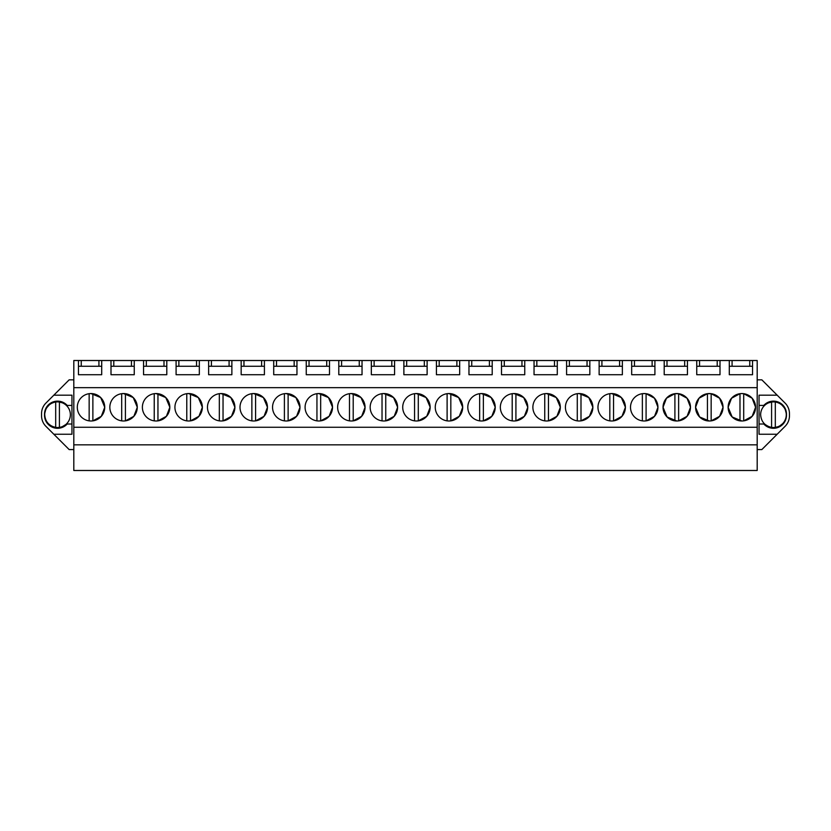 <?xml version="1.0" encoding="UTF-8"?>
<svg xmlns="http://www.w3.org/2000/svg" width="831" height="831" viewBox="0 0 831 831"><rect width="100%" height="100%" fill="white"/><g stroke="black" fill="none" stroke-linecap="round" stroke-linejoin="round"><path stroke-width="1.25" d="M73.814 444.834L757.186 444.834L757.186 470.491L73.814 470.491L73.814 360.509L81.251 360.509L81.251 366.253M73.814 449.571L69.16 449.571L45.902 426.313A14.875 14.875 0 0 1 41.55 415.801L41.55 413.62A14.875 14.875 0 0 1 45.902 403.097L69.16 379.84L73.814 379.84M757.186 444.834L757.186 360.509L81.251 360.509M757.186 379.84L761.84 379.84L785.098 403.097A14.875 14.875 0 0 1 789.45 413.62L789.45 415.801A14.875 14.875 0 0 1 785.098 426.313L777.172 434.239L759.046 434.239L759.046 424.007L763.814 424.007A13.016 13.016 0 0 0 786.479 415.271L786.479 414.16A13.016 13.016 0 0 0 763.814 405.414L759.046 405.414L759.046 424.007M757.186 449.571L761.84 449.571L777.172 434.239M73.814 427.269L757.186 427.269M73.814 387.672L757.186 387.672M91.015 420.985A13.712 13.712 0 0 1 77.304 407.273A13.712 13.712 0 0 1 91.015 393.562A13.712 13.712 0 0 1 104.727 407.273A13.712 13.712 0 0 1 91.015 420.985M677.587 393.582L676.766 393.562A13.712 13.712 0 0 1 690.478 407.273A13.712 13.712 0 0 1 676.766 420.985A13.712 13.712 0 0 1 663.045 407.273A13.712 13.712 0 0 1 676.766 393.562L675.946 393.582M462.68 407.2L458.639 397.55L448.969 393.562A13.712 13.712 0 0 1 462.69 407.273A13.712 13.712 0 0 1 448.969 420.985A13.712 13.712 0 0 1 435.257 407.273A13.712 13.712 0 0 1 448.969 393.562L447.109 393.686L447.109 420.86M299.981 407.2L295.929 397.55L286.259 393.562A13.712 13.712 0 0 1 299.981 407.273A13.712 13.712 0 0 1 286.259 420.985A13.712 13.712 0 0 1 272.547 407.273A13.712 13.712 0 0 1 286.259 393.562L284.399 393.686L284.399 420.86M332.514 407.2L328.474 397.55L318.803 393.562A13.712 13.712 0 0 1 332.514 407.273A13.712 13.712 0 0 1 318.803 420.985A13.712 13.712 0 0 1 305.091 407.273A13.712 13.712 0 0 1 318.803 393.562L316.943 393.686L316.943 420.86M365.058 407.2L361.018 397.55L351.347 393.562A13.712 13.712 0 0 1 365.058 407.273A13.712 13.712 0 0 1 351.347 420.985A13.712 13.712 0 0 1 337.635 407.273A13.712 13.712 0 0 1 351.347 393.562L349.487 393.686L349.487 420.86M169.815 407.2L165.764 397.55L156.093 393.562A13.712 13.712 0 0 1 169.815 407.273A13.712 13.712 0 0 1 156.093 420.985A13.712 13.712 0 0 1 142.381 407.273A13.712 13.712 0 0 1 156.093 393.562L154.234 393.686L154.234 420.86M123.559 420.985A13.712 13.712 0 0 1 109.837 407.273A13.712 13.712 0 0 1 123.559 393.562A13.712 13.712 0 0 1 137.271 407.273A13.712 13.712 0 0 1 123.559 420.985M234.893 407.2L230.852 397.55L221.181 393.562A13.712 13.712 0 0 1 234.893 407.273A13.712 13.712 0 0 1 221.181 420.985A13.712 13.712 0 0 1 207.47 407.273A13.712 13.712 0 0 1 221.181 393.562L219.322 393.686L219.322 420.86M202.349 407.2L198.308 397.55L188.637 393.562A13.712 13.712 0 0 1 202.349 407.273A13.712 13.712 0 0 1 188.637 420.985A13.712 13.712 0 0 1 174.926 407.273A13.712 13.712 0 0 1 188.637 393.562L186.778 393.686L186.778 420.86M253.725 420.985A13.712 13.712 0 0 1 240.003 407.273A13.712 13.712 0 0 1 253.725 393.562A13.712 13.712 0 0 1 267.437 407.273A13.712 13.712 0 0 1 253.725 420.985M495.224 407.2L491.183 397.55L481.513 393.562A13.712 13.712 0 0 1 495.224 407.273A13.712 13.712 0 0 1 481.513 420.985A13.712 13.712 0 0 1 467.801 407.273A13.712 13.712 0 0 1 481.513 393.562L479.653 393.686L479.653 420.86M560.312 407.2L556.271 397.55L546.601 393.562A13.712 13.712 0 0 1 560.312 407.273A13.712 13.712 0 0 1 546.601 420.985A13.712 13.712 0 0 1 532.879 407.273A13.712 13.712 0 0 1 546.601 393.562L544.741 393.686L544.741 420.86M592.856 407.2L588.805 397.55L579.134 393.562A13.712 13.712 0 0 1 592.856 407.273A13.712 13.712 0 0 1 579.134 420.985A13.712 13.712 0 0 1 565.423 407.273A13.712 13.712 0 0 1 579.134 393.562L577.275 393.686L577.275 420.86M625.39 407.2L621.349 397.55L611.678 393.562A13.712 13.712 0 0 1 625.39 407.273A13.712 13.712 0 0 1 611.678 420.985A13.712 13.712 0 0 1 597.967 407.273A13.712 13.712 0 0 1 611.678 393.562L609.819 393.686L609.819 420.86M430.146 407.2L426.095 397.55L416.435 393.562A13.712 13.712 0 0 1 430.146 407.273A13.712 13.712 0 0 1 416.435 420.985A13.712 13.712 0 0 1 402.713 407.273A13.712 13.712 0 0 1 416.435 393.562L414.565 393.686L414.565 420.86M383.891 420.985A13.712 13.712 0 0 1 370.169 407.273A13.712 13.712 0 0 1 383.891 393.562A13.712 13.712 0 0 1 397.602 407.273A13.712 13.712 0 0 1 383.891 420.985M514.057 420.985A13.712 13.712 0 0 1 500.345 407.273A13.712 13.712 0 0 1 514.057 393.562A13.712 13.712 0 0 1 527.768 407.273A13.712 13.712 0 0 1 514.057 420.985M710.131 393.582L709.3 393.562A13.712 13.712 0 0 1 723.022 407.273A13.712 13.712 0 0 1 709.3 420.985A13.712 13.712 0 0 1 695.589 407.273A13.712 13.712 0 0 1 709.3 393.562L708.479 393.582M644.222 420.985A13.712 13.712 0 0 1 630.511 407.273A13.712 13.712 0 0 1 644.222 393.562A13.712 13.712 0 0 1 657.934 407.273A13.712 13.712 0 0 1 644.222 420.985M741.844 420.985A13.712 13.712 0 0 1 728.133 407.273A13.712 13.712 0 0 1 741.844 393.562A13.712 13.712 0 0 1 755.556 407.273A13.712 13.712 0 0 1 741.844 420.985L732.163 416.975L728.133 407.294M719.999 360.509L719.999 374.729L696.752 374.729L696.752 360.509M687.455 360.509L687.455 374.729L664.208 374.729L664.208 360.509M654.911 360.509L654.911 374.729L631.674 374.729L631.674 360.509M622.367 360.509L622.367 374.729L599.13 374.729L599.13 360.509M589.833 360.509L589.833 374.729L566.586 374.729L566.586 360.509M557.289 360.509L557.289 374.729L534.042 374.729L534.042 360.509M524.745 360.509L524.745 374.729L501.498 374.729L501.498 360.509M492.201 360.509L492.201 374.729L468.964 374.729L468.964 360.509M459.668 360.509L459.668 374.729L436.42 374.729L436.42 360.509M427.124 360.509L427.124 374.729L403.876 374.729L403.876 360.509M394.58 360.509L394.58 374.729L371.332 374.729L371.332 360.509M362.036 360.509L362.036 374.729L338.799 374.729L338.799 360.509M329.502 360.509L329.502 374.729L306.255 374.729L306.255 360.509M296.958 360.509L296.958 374.729L273.711 374.729L273.711 360.509M264.414 360.509L264.414 374.729L241.167 374.729L241.167 360.509M231.87 360.509L231.87 374.729L208.633 374.729L208.633 360.509M199.326 360.509L199.326 374.729L176.089 374.729L176.089 360.509M166.792 360.509L166.792 374.729L143.545 374.729L143.545 360.509M134.248 360.509L134.248 374.729L111.001 374.729L111.001 360.509M101.704 360.509L101.704 374.729L78.457 374.729L78.457 360.509M752.543 360.509L752.543 374.729L729.296 374.729L729.296 360.509M44.521 415.271L44.531 414.181C45.549 406.556 49.881 402.391 57.547 401.695C61.068 401.747 64.101 402.983 66.657 405.414L67.186 405.414A13.016 13.016 0 0 0 44.521 414.16L44.521 415.271A13.016 13.016 0 0 0 67.186 424.007L71.954 424.007L71.954 434.239L53.828 434.239M53.828 395.182L71.954 395.182L71.954 434.239M67.186 405.414L71.954 405.414L71.954 395.182M98.92 360.509L98.92 366.253M113.795 360.509L113.795 366.253M131.454 360.509L131.454 366.253M146.339 360.509L146.339 366.253M163.998 360.509L163.998 366.253M178.873 360.509L178.873 366.253M196.542 360.509L196.542 366.253M211.417 360.509L211.417 366.253M229.086 360.509L229.086 366.253M243.961 360.509L243.961 366.253M261.62 360.509L261.62 366.253M276.505 360.509L276.505 366.253M294.164 360.509L294.164 366.253M309.039 360.509L309.039 366.253M326.708 360.509L326.708 366.253M341.583 360.509L341.583 366.253M359.252 360.509L359.252 366.253M374.127 360.509L374.127 366.253M391.796 360.509L391.796 366.253M406.671 360.509L406.671 366.253M424.329 360.509L424.329 366.253M439.204 360.509L439.204 366.253M456.873 360.509L456.873 366.253M471.748 360.509L471.748 366.253M489.417 360.509L489.417 366.253M504.292 360.509L504.292 366.253M521.961 360.509L521.961 366.253M536.836 360.509L536.836 366.253M554.495 360.509L554.495 366.253M569.38 360.509L569.38 366.253M587.039 360.509L587.039 366.253M601.914 360.509L601.914 366.253M619.583 360.509L619.583 366.253M634.458 360.509L634.458 366.253M652.127 360.509L652.127 366.253M667.002 360.509L667.002 366.253M684.661 360.509L684.661 366.253M699.546 360.509L699.546 366.253M717.205 360.509L717.205 366.253M732.08 360.509L732.08 366.253M749.749 360.509L749.749 366.253M786.479 415.271L786.469 414.181C785.451 406.556 781.119 402.391 773.453 401.695C769.932 401.747 766.899 402.983 764.343 405.414L759.046 405.414L759.046 395.182L777.172 395.182M92.875 393.686L92.875 420.86L101.32 416.31L104.727 407.335M104.727 407.2L100.686 397.55L91.015 393.562L89.156 393.686L89.156 420.86M690.478 407.2L687.071 398.236L678.626 393.686L678.626 420.86L687.071 416.31L690.478 407.335M678.626 393.686L674.907 393.686L666.441 398.246L663.045 407.242M663.045 407.294L667.075 416.975L676.766 420.985M450.828 393.686L450.828 420.86L459.283 416.31L462.68 407.335M288.118 393.686L288.118 420.86L296.574 416.31L299.981 407.335M320.662 393.686L320.662 420.86L329.118 416.31L332.514 407.335M353.206 393.686L353.206 420.86L361.651 416.31L365.058 407.335M157.952 393.686L157.952 420.86L166.408 416.31L169.815 407.335M125.419 393.686L125.419 420.86L133.864 416.31L137.271 407.335M137.271 407.2L133.23 397.55L123.559 393.562L121.7 393.686L121.7 420.86M223.04 393.686L223.04 420.86L231.485 416.31L234.893 407.335M190.496 393.686L190.496 420.86L198.941 416.31L202.349 407.335M255.584 393.686L255.584 420.86L264.029 416.31L267.437 407.335M267.437 407.2L263.396 397.55L253.725 393.562L251.866 393.686L251.866 420.86M483.372 393.686L483.372 420.86L491.817 416.31L495.224 407.335M548.46 393.686L548.46 420.86L556.905 416.31L560.312 407.335M580.994 393.686L580.994 420.86L589.449 416.31L592.856 407.335M613.538 393.686L613.538 420.86L621.983 416.31L625.39 407.335M418.294 393.686L418.294 420.86L426.739 416.31L430.146 407.335M385.75 393.686L385.75 420.86L394.195 416.31L397.602 407.335M397.602 407.2L393.562 397.55L383.891 393.562L382.031 393.686L382.031 420.86M515.916 393.686L515.916 420.86L524.361 416.31L527.768 407.335M527.768 407.2L523.727 397.55L514.057 393.562L512.197 393.686L512.197 420.86M723.022 407.2L719.615 398.236L711.159 393.686L711.159 420.86L719.615 416.31L723.022 407.335M711.159 393.686L707.441 393.686L698.985 398.246L695.589 407.242M695.589 407.294L699.619 416.975L709.3 420.985M657.934 407.2L654.527 398.236L646.082 393.686L646.082 420.86L654.527 416.31L657.934 407.335M645.043 393.582L642.363 393.686L642.363 420.86M742.665 393.582L741.023 393.582M755.556 407.2L752.159 398.236L743.703 393.686L741.844 393.562L739.985 393.686L731.519 398.246L728.133 407.242M743.703 393.686L743.703 420.86L752.159 416.31L755.556 407.335M44.521 414.721L44.542 415.261L44.521 414.721M78.457 366.253L101.704 366.253M111.001 366.253L134.248 366.253M143.545 366.253L166.792 366.253M176.089 366.253L199.326 366.253M208.633 366.253L231.87 366.253M241.167 366.253L264.414 366.253M273.711 366.253L296.958 366.253M306.255 366.253L329.502 366.253M338.799 366.253L362.036 366.253M371.332 366.253L394.58 366.253M403.876 366.253L427.124 366.253M436.42 366.253L459.668 366.253M468.964 366.253L492.201 366.253M501.498 366.253L524.745 366.253M534.042 366.253L557.289 366.253M566.586 366.253L589.833 366.253M599.13 366.253L622.367 366.253M631.674 366.253L654.911 366.253M664.208 366.253L687.455 366.253M696.752 366.253L719.999 366.253M729.296 366.253L752.543 366.253M786.479 414.721L786.458 415.261L786.479 414.721M67.186 424.007L66.657 424.007C64.101 426.438 61.058 427.674 57.547 427.726C49.891 427.03 45.56 422.875 44.542 415.261M66.657 424.007L61.639 427.061M61.255 427.186L57.547 427.726L52.073 426.521M51.802 426.386L47.492 422.979M46.889 422.19L44.895 417.775M44.531 414.181L45.975 408.748M46.11 408.478L49.694 404.323M50.525 403.752L55.002 401.944M57.547 401.695L63.26 403.014M63.613 403.201L66.657 405.414M763.814 424.007L764.343 424.007C766.899 426.438 769.942 427.674 773.453 427.726C781.109 427.03 785.44 422.875 786.458 415.261M773.453 401.695L767.74 403.014M767.387 403.201L764.343 405.414M786.469 414.181L785.025 408.748M784.89 408.478L781.306 404.323M780.475 403.752L775.998 401.944M769.745 427.186L773.453 427.726L778.927 426.521M779.198 426.386L783.508 422.979M784.111 422.19L786.105 417.775M764.343 424.007L769.361 427.061M646.082 393.686L644.222 393.562M674.907 393.686L674.907 420.86M707.441 393.686L707.441 420.86M739.985 393.686L739.985 420.86M70.365 414.711A12.818 12.818 0 0 0 55.687 402.027A12.818 12.818 0 0 0 44.718 414.711C45.248 421.639 48.904 425.867 55.687 427.394A12.818 12.818 0 0 0 70.365 414.711M59.406 427.394L59.406 402.027M55.687 402.027L55.687 427.394M786.282 414.711A12.818 12.818 0 0 0 771.594 402.027A12.818 12.818 0 0 0 760.635 414.711C761.165 421.639 764.821 425.867 771.594 427.394A12.818 12.818 0 0 0 786.282 414.711M775.313 427.394L775.313 402.027M771.594 402.027L771.594 427.394"/></g></svg>
